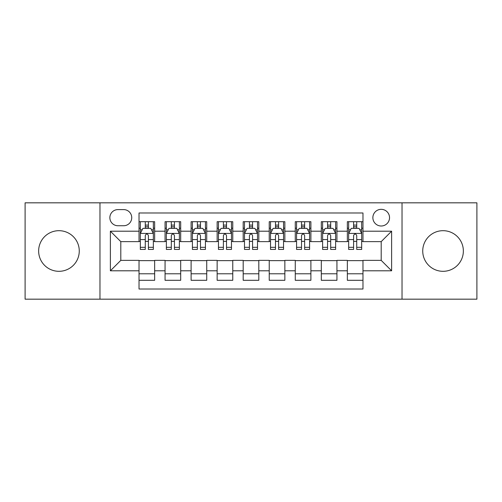 <?xml version="1.0" encoding="UTF-8"?>
<svg xmlns="http://www.w3.org/2000/svg" width="502" height="502" viewBox="0 0 502 502"><rect width="100%" height="100%" fill="white"/><g stroke="black" fill="none" stroke-linecap="round" stroke-linejoin="round"><path stroke-width="0.75" d="M443.046 230.688A20.312 20.312 0 0 0 422.734 251A20.312 20.312 0 0 0 443.046 271.312A20.312 20.312 0 0 0 463.359 251A20.312 20.312 0 0 0 443.046 230.688M58.954 230.688A20.312 20.312 0 0 0 38.641 251A20.312 20.312 0 0 0 58.954 271.312A20.312 20.312 0 0 0 79.266 251A20.312 20.312 0 0 0 58.954 230.688M381.2 209.334A8.333 8.333 0 0 0 372.867 217.667A8.333 8.333 0 0 0 381.2 226A8.333 8.333 0 0 0 389.533 217.667A8.333 8.333 0 0 0 381.2 209.334M402.033 299.173L476.9 299.173L476.9 202.827L402.033 202.827L402.033 299.173L99.967 299.173L99.967 202.827L25.1 202.827L25.1 299.173L99.967 299.173M362.971 221.702L347.346 221.702L347.346 231.209L336.936 231.209L336.936 241.625L347.346 241.625L347.346 231.209M336.936 231.209L336.936 221.702L321.311 221.702L321.311 231.209L310.895 231.209L310.895 241.625L321.311 241.625L321.311 231.209M310.895 231.209L310.895 221.702L295.27 221.702L295.27 231.209L284.854 231.209L284.854 241.625L295.27 241.625L295.27 231.209M284.854 231.209L284.854 221.702L269.229 221.702L269.229 231.209L258.812 231.209L258.812 241.625L269.229 241.625L269.229 231.209M258.812 231.209L258.812 221.702L243.188 221.702L243.188 231.209L232.771 231.209L232.771 241.625L243.188 241.625L243.188 231.209M232.771 231.209L232.771 221.702L217.146 221.702L217.146 231.209L206.73 231.209L206.73 241.625L217.146 241.625L217.146 231.209M206.73 231.209L206.73 221.702L191.105 221.702L191.105 231.209L180.689 231.209L180.689 241.625L191.105 241.625L191.105 231.209M180.689 231.209L180.689 221.702L165.064 221.702L165.064 241.625L154.654 241.625L154.654 221.702L139.029 221.702M139.029 280.298L154.654 280.298L154.654 260.375L165.064 260.375L165.064 280.298L180.689 280.298L180.689 260.375L191.105 260.375L191.105 270.791L180.689 270.791M191.105 270.791L191.105 280.298L206.73 280.298L206.73 260.375L217.146 260.375L217.146 270.791L206.73 270.791M217.146 270.791L217.146 280.298L232.771 280.298L232.771 260.375L243.188 260.375L243.188 270.791L232.771 270.791M243.188 270.791L243.188 280.298L258.812 280.298L258.812 260.375L269.229 260.375L269.229 270.791L258.812 270.791M269.229 270.791L269.229 280.298L284.854 280.298L284.854 260.375L295.27 260.375L295.27 270.791L284.854 270.791M295.27 270.791L295.27 280.298L310.895 280.298L310.895 260.375L321.311 260.375L321.311 270.791L310.895 270.791M321.311 270.791L321.311 280.298L336.936 280.298L336.936 260.375L347.346 260.375L347.346 270.791L336.936 270.791M117.932 225.743L123.661 225.743A8.07 8.07 0 0 0 131.737 217.667A8.07 8.07 0 0 0 123.661 209.598L117.932 209.598A8.07 8.07 0 0 0 109.863 217.667A8.07 8.07 0 0 0 117.932 225.743M402.033 202.827L99.967 202.827M362.971 231.209L362.971 212.98L139.029 212.98L139.029 241.625L120.8 241.625L120.8 260.375L139.029 260.375L139.029 289.02L362.971 289.02L362.971 260.375L381.2 260.375L381.2 241.625L362.971 241.625L362.971 231.209L391.616 231.209L391.616 270.791L362.971 270.791M139.029 270.791L110.384 270.791L110.384 231.209L139.029 231.209M347.346 270.791L347.346 280.298L362.971 280.298M139.029 228.215L140.328 228.215M145.279 228.215L148.404 228.215M153.348 228.215L154.654 228.215M139.029 241.368L140.328 241.368M145.279 241.368L148.404 241.368M153.348 241.368L154.654 241.368M139.029 260.632L154.654 260.632M139.029 273.785L154.654 273.785M165.064 241.368L166.369 241.368M171.314 241.368L174.439 241.368M179.39 241.368L180.689 241.368M165.064 228.215L166.369 228.215M171.314 228.215L174.439 228.215M179.39 228.215L180.689 228.215M165.064 260.632L180.689 260.632M165.064 273.785L180.689 273.785M191.105 260.632L206.73 260.632M191.105 273.785L206.73 273.785M191.105 228.215L192.41 228.215M197.355 228.215L200.48 228.215M205.431 228.215L206.73 228.215M191.105 241.368L192.41 241.368M197.355 241.368L200.48 241.368M205.431 241.368L206.73 241.368M217.146 260.632L232.771 260.632M217.146 273.785L232.771 273.785M217.146 228.215L218.452 228.215M223.396 228.215L226.521 228.215M231.472 228.215L232.771 228.215M217.146 241.368L218.452 241.368M223.396 241.368L226.521 241.368M231.472 241.368L232.771 241.368M243.188 260.632L258.812 260.632M243.188 273.785L258.812 273.785M243.188 228.215L244.493 228.215M249.438 228.215L252.562 228.215M257.507 228.215L258.812 228.215M243.188 241.368L244.493 241.368M249.438 241.368L252.562 241.368M257.507 241.368L258.812 241.368M269.229 260.632L284.854 260.632M269.229 273.785L284.854 273.785M269.229 228.215L270.528 228.215M275.479 228.215L278.604 228.215M283.548 228.215L284.854 228.215M269.229 241.368L270.528 241.368M275.479 241.368L278.604 241.368M283.548 241.368L284.854 241.368M295.27 260.632L310.895 260.632M295.27 273.785L310.895 273.785M295.27 228.215L296.569 228.215M301.52 228.215L304.645 228.215M309.59 228.215L310.895 228.215M295.27 241.368L296.569 241.368M301.52 241.368L304.645 241.368M309.59 241.368L310.895 241.368M321.311 260.632L336.936 260.632M321.311 273.785L336.936 273.785M321.311 228.215L322.61 228.215M327.561 228.215L330.686 228.215M335.631 228.215L336.936 228.215M321.311 241.368L322.61 241.368M327.561 241.368L330.686 241.368M335.631 241.368L336.936 241.368M347.346 260.632L362.971 260.632M347.346 273.785L362.971 273.785M347.346 228.215L348.652 228.215M353.596 228.215L356.721 228.215M361.672 228.215L362.971 228.215M347.346 241.368L348.652 241.368M353.596 241.368L356.721 241.368M361.672 241.368L362.971 241.368M120.8 241.625L110.384 231.209M120.8 260.375L110.384 270.791M391.616 231.209L381.2 241.625M391.616 270.791L381.2 260.375M148.404 225.091L145.279 225.091M153.348 247.317L148.404 247.317L148.404 249.438L153.348 249.438L153.348 233.555L150.744 228.347L142.932 228.347L140.328 233.555L140.328 249.438L145.279 249.438L145.279 247.317L140.328 247.317M140.328 233.555L140.328 221.702M153.348 233.555L153.348 221.702M145.279 228.347L145.279 221.702M148.404 221.702L148.404 228.347M148.404 247.317L148.404 235.507C147.362 233.499 146.32 233.499 145.279 235.507L145.279 247.317M174.439 225.091L171.314 225.091M179.39 247.317L174.439 247.317L174.439 249.438L179.39 249.438L179.39 233.555L176.786 228.347L168.973 228.347L166.369 233.555L166.369 249.438L171.314 249.438L171.314 247.317L166.369 247.317M166.369 233.555L166.369 221.702M179.39 233.555L179.39 221.702M171.314 228.347L171.314 221.702M174.439 221.702L174.439 228.347M174.439 247.317L174.439 235.507C173.403 233.499 172.362 233.499 171.314 235.507L171.314 247.317M200.48 225.091L197.355 225.091M205.431 247.317L200.48 247.317L200.48 249.438L205.431 249.438L205.431 233.555L202.827 228.347L195.014 228.347L192.41 233.555L192.41 249.438L197.355 249.438L197.355 247.317L192.41 247.317M192.41 233.555L192.41 221.702M205.431 233.555L205.431 221.702M197.355 228.347L197.355 221.702M200.48 221.702L200.48 228.347M200.48 247.317L200.48 235.507C199.445 233.499 198.403 233.499 197.355 235.507L197.355 247.317M226.521 225.091L223.396 225.091M231.472 247.317L226.521 247.317L226.521 249.438L231.472 249.438L231.472 233.555L228.868 228.347L221.056 228.347L218.452 233.555L218.452 249.438L223.396 249.438L223.396 247.317L218.452 247.317M218.452 233.555L218.452 221.702M231.472 233.555L231.472 221.702M223.396 228.347L223.396 221.702M226.521 221.702L226.521 228.347M226.521 247.317L226.521 235.507C225.48 233.499 224.438 233.499 223.396 235.507L223.396 247.317M252.562 225.091L249.438 225.091M257.507 247.317L252.562 247.317L252.562 249.438L257.507 249.438L257.507 233.555L254.903 228.347L247.097 228.347L244.493 233.555L244.493 249.438L249.438 249.438L249.438 247.317L244.493 247.317M244.493 233.555L244.493 221.702M257.507 233.555L257.507 221.702M249.438 228.347L249.438 221.702M252.562 221.702L252.562 228.347M252.562 247.317L252.562 235.507C251.521 233.499 250.479 233.499 249.438 235.507L249.438 247.317M278.604 225.091L275.479 225.091M283.548 247.317L278.604 247.317L278.604 249.438L283.548 249.438L283.548 233.555L280.944 228.347L273.132 228.347L270.528 233.555L270.528 249.438L275.479 249.438L275.479 247.317L270.528 247.317M270.528 233.555L270.528 221.702M283.548 233.555L283.548 221.702M275.479 228.347L275.479 221.702M278.604 221.702L278.604 228.347M278.604 247.317L278.604 235.507C277.562 233.499 276.52 233.499 275.479 235.507L275.479 247.317M304.645 225.091L301.52 225.091M309.59 247.317L304.645 247.317L304.645 249.438L309.59 249.438L309.59 233.555L306.986 228.347L299.173 228.347L296.569 233.555L296.569 249.438L301.52 249.438L301.52 247.317L296.569 247.317M296.569 233.555L296.569 221.702M309.59 233.555L309.59 221.702M301.52 228.347L301.52 221.702M304.645 221.702L304.645 228.347M304.645 247.317L304.645 235.507C303.603 233.499 302.562 233.499 301.52 235.507L301.52 247.317M330.686 225.091L327.561 225.091M335.631 247.317L330.686 247.317L330.686 249.438L335.631 249.438L335.631 233.555L333.027 228.347L325.214 228.347L322.61 233.555L322.61 249.438L327.561 249.438L327.561 247.317L322.61 247.317M322.61 233.555L322.61 221.702M335.631 233.555L335.631 221.702M327.561 228.347L327.561 221.702M330.686 221.702L330.686 228.347M330.686 247.317L330.686 235.507C329.645 233.499 328.603 233.499 327.561 235.507L327.561 247.317M356.721 225.091L353.596 225.091M361.672 247.317L356.721 247.317L356.721 249.438L361.672 249.438L361.672 233.555L359.068 228.347L351.256 228.347L348.652 233.555L348.652 249.438L353.596 249.438L353.596 247.317L348.652 247.317M348.652 233.555L348.652 221.702M361.672 233.555L361.672 221.702M353.596 228.347L353.596 221.702M356.721 221.702L356.721 228.347M356.721 247.317L356.721 235.507C355.686 233.499 354.644 233.499 353.596 235.507L353.596 247.317M165.064 270.791L154.654 270.791M165.064 231.209L154.654 231.209M153.286 233.424L140.391 233.424M140.328 229.778L142.217 229.778M151.46 229.778L153.348 229.778M145.279 239.586L140.328 239.586M153.348 239.586L148.404 239.586M148.404 226.747L145.279 226.747M179.327 233.424L166.432 233.424M166.369 229.778L168.258 229.778M177.501 229.778L179.39 229.778M171.314 239.586L166.369 239.586M179.39 239.586L174.439 239.586M174.439 226.747L171.314 226.747M205.362 233.424L192.473 233.424M192.41 229.778L194.299 229.778M203.542 229.778L205.431 229.778M197.355 239.586L192.41 239.586M205.431 239.586L200.48 239.586M200.48 226.747L197.355 226.747M231.403 233.424L218.514 233.424M218.452 229.778L220.334 229.778M229.583 229.778L231.472 229.778M223.396 239.586L218.452 239.586M231.472 239.586L226.521 239.586M226.521 226.747L223.396 226.747M257.444 233.424L244.556 233.424M244.493 229.778L246.375 229.778M255.625 229.778L257.507 229.778M249.438 239.586L244.493 239.586M257.507 239.586L252.562 239.586M252.562 226.747L249.438 226.747M283.486 233.424L270.597 233.424M270.528 229.778L272.417 229.778M281.666 229.778L283.548 229.778M275.479 239.586L270.528 239.586M283.548 239.586L278.604 239.586M278.604 226.747L275.479 226.747M309.527 233.424L296.638 233.424M296.569 229.778L298.458 229.778M307.701 229.778L309.59 229.778M301.52 239.586L296.569 239.586M309.59 239.586L304.645 239.586M304.645 226.747L301.52 226.747M335.568 233.424L322.673 233.424M322.61 229.778L324.499 229.778M333.742 229.778L335.631 229.778M327.561 239.586L322.61 239.586M335.631 239.586L330.686 239.586M330.686 226.747L327.561 226.747M361.609 233.424L348.714 233.424M348.652 229.778L350.54 229.778M359.783 229.778L361.672 229.778M353.596 239.586L348.652 239.586M361.672 239.586L356.721 239.586M356.721 226.747L353.596 226.747"/></g></svg>
